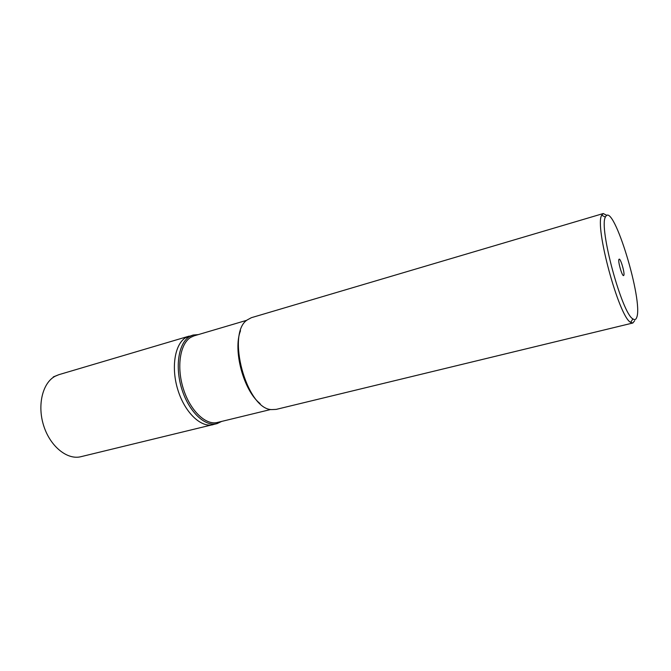 <?xml version="1.0" encoding="UTF-8"?>
<svg xmlns="http://www.w3.org/2000/svg" width="671" height="671" viewBox="0 0 671 671"><rect width="100%" height="100%" fill="white"/><g stroke="black" fill="none" stroke-linecap="round" stroke-linejoin="round"><path stroke-width="1.01" d="M198.331 334.603L193.105 335.039L185.75 337.63C174.72 344.08 170.87 367.926 177.991 390.304C184.995 412.724 201.09 427.922 213.042 424.693C201.09 427.922 184.995 412.724 177.991 390.304C170.87 367.926 174.72 344.08 185.75 337.63L189.214 336.096M193.105 335.039L189.507 336.616C178.503 343.074 174.737 367.071 181.958 389.515C189.054 412.011 205.2 427.091 217.06 423.619L221.656 421.413M246.769 320.293L194.028 335.869L190.749 337.354C180.063 343.653 176.389 366.945 183.351 388.803C190.195 410.711 205.838 425.582 217.438 422.445L270.749 409.495M260.088 403.581C243.598 390.757 232.669 350.111 240.512 330.753M603.254 213.537L251.399 317.685L247.163 319.966C226.085 333.445 246.45 408.782 271.394 409.604L276.192 409.394L632.845 323.003L630.648 322.365C618.947 316.98 594.38 226.093 601.694 215.257L603.254 213.537L606.911 215.425M634.691 320.696L632.845 323.003M605.762 216.389C613.52 202.474 643.489 301.128 636.729 317.4C635.957 319.664 634.691 320.168 632.929 318.918C621.925 313.6 598.649 227.503 605.401 217.085L605.762 216.389M623.829 275.328C624.986 273.34 620.641 258.293 619.157 259.157L618.939 259.375C617.731 261.204 622.126 276.486 623.594 275.58L623.829 275.328M189.096 336.129L58.838 374.686L55.039 376.288C42.466 382.965 37.039 405.51 43.808 426.102C50.442 446.752 67.519 460.247 81.006 456.674L217.06 423.619M189.507 336.616L185.75 337.63M53.294 376.917L58.838 374.686M605.401 217.085L601.694 215.257M632.929 318.918L630.648 322.365"/></g></svg>
